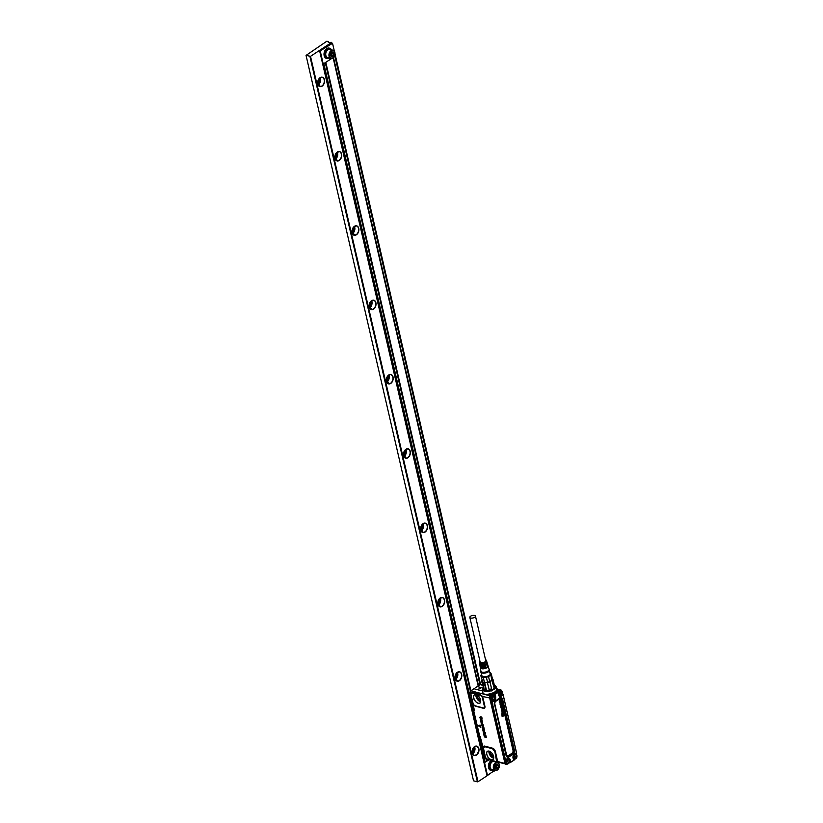<?xml version="1.0" encoding="UTF-8"?>
<svg xmlns="http://www.w3.org/2000/svg" width="823" height="823" viewBox="0 0 823 823"><rect width="100%" height="100%" fill="white"/><g stroke="black" fill="none" stroke-linecap="round" stroke-linejoin="round"><path stroke-width="1.23" d="M469.83 617.384L480.118 661.98A2.891 1.276 -13 0 0 480.961 662.628A2.891 1.276 -13 0 0 484.171 662.278A2.891 1.276 -13 0 0 485.755 660.674L475.468 616.088A2.891 1.276 -13 0 0 474.624 615.439A2.891 1.276 -13 0 0 471.414 615.779A2.891 1.276 -13 0 0 469.83 617.384A2.891 1.276 -13 0 0 470.663 618.032A2.891 1.276 -13 0 0 473.873 617.682A2.891 1.276 -13 0 0 475.468 616.088M485.539 659.748A3.611 1.605 167 0 1 486.321 660.231A3.611 1.605 167 0 1 486.455 660.468A3.611 1.605 167 0 1 483.698 662.782A3.611 1.605 167 0 1 479.552 662.433A3.611 1.605 167 0 1 479.408 662.093A3.611 1.605 167 0 1 479.902 661.044M485.519 667.535L485.58 667.803A2.891 1.276 167 0 1 481.784 668.019M485.076 665.622L485.159 665.941A2.891 1.276 167 0 1 481.218 666.064M484.634 663.708L484.726 664.089A2.891 1.276 167 0 1 480.694 664.11M487.895 665.612A3.992 1.769 167 0 1 487.957 665.694A3.992 1.769 167 0 1 488.101 665.961A3.992 1.769 167 0 1 487.535 667.247L487.329 666.496A3.94 1.739 -13 0 0 487.885 665.221L487.545 664.13A3.868 1.708 167 0 1 487.021 665.365L486.815 664.614A3.817 1.687 -13 0 0 487.329 663.4L487 662.299A3.734 1.656 167 0 1 486.506 663.482L486.3 662.731A3.693 1.636 -13 0 0 486.784 661.569L486.455 660.468M480.498 668.122A3.992 1.769 167 0 1 480.334 667.751A3.992 1.769 167 0 1 480.365 667.35A3.94 1.739 -13 0 0 486.167 667.258L486.372 668.009A3.992 1.769 167 0 1 480.498 668.122M485.58 667.803L486.372 668.009M485.159 665.941L485.858 666.126A3.868 1.708 167 0 1 480.179 666.219A3.868 1.708 167 0 1 480.025 665.869L480.21 667A3.94 1.739 -13 0 0 480.365 667.36M480.025 665.869A3.868 1.708 167 0 1 480.056 665.468A3.817 1.687 -13 0 0 485.652 665.375L485.858 666.126M484.726 664.089L485.344 664.254A3.734 1.656 167 0 1 479.871 664.326A3.734 1.656 167 0 1 479.716 663.986L479.902 665.107A3.817 1.687 -13 0 0 480.056 665.468M479.408 662.093L479.593 663.225A3.693 1.636 -13 0 0 479.747 663.564A3.693 1.636 -13 0 0 485.128 663.492L485.344 664.254M488.965 668.996A4.208 1.862 167 0 1 489.088 669.253A4.208 1.862 167 0 1 485.879 671.949A4.208 1.862 167 0 1 481.054 671.527A4.208 1.862 167 0 1 480.889 671.146L480.334 667.751M489.397 669.613A4.506 1.996 167 0 1 489.418 669.655A4.506 1.996 167 0 1 486.424 672.72A4.506 1.996 167 0 1 480.951 672.36A4.506 1.996 167 0 1 480.766 671.65L480.869 671.012M490.045 673.389L490.055 673.399A4.3 1.903 167 0 1 490.21 673.739A4.3 1.903 167 0 1 486.866 676.455A4.3 1.903 167 0 1 482.011 676.012L481.846 675.292M489.86 672.586A5.02 2.222 167 0 1 487.473 676.609A5.02 2.222 167 0 1 482.257 676.856A5.02 2.222 167 0 1 481.65 674.479M492.977 679.314L492.483 678.913A5.36 2.376 167 0 1 492.473 679.037L491.31 674.006A5.36 2.376 167 0 1 490.765 675.097L491.928 680.127A5.36 2.376 167 0 1 491.804 680.251L493.913 687.226A5.782 2.562 167 0 0 494.047 687.071A5.782 2.562 167 0 0 494.52 686.012L492.977 679.314A5.782 2.562 167 0 1 492.37 680.539M492.473 679.037A5.36 2.376 167 0 1 491.928 680.127L489.685 681.598A5.36 2.376 167 0 1 487.545 682.267A5.36 2.376 167 0 1 487.298 682.318L489.171 689.52A5.782 2.562 167 0 0 491.547 688.779L490.004 682.092A5.782 2.562 167 0 1 487.617 682.833M490.765 675.097L488.533 676.568A5.36 2.376 167 0 1 487.607 676.907A5.36 2.376 167 0 1 486.383 677.236L487.545 682.267L484.449 682.473A5.36 2.376 167 0 1 482.854 682.051L484.109 689.273A5.782 2.562 167 0 0 484.243 689.335A5.782 2.562 167 0 0 485.879 689.746L484.336 683.049A5.782 2.562 167 0 1 482.566 682.576M491.31 674.006L490.446 672.741A5.36 2.376 167 0 0 489.839 672.504M480.827 675.755L482.854 682.051L480.827 675.755A5.36 2.376 167 0 1 481.373 674.654L481.64 674.418M486.383 677.236L483.286 677.442A5.36 2.376 167 0 1 481.692 677.02M488.533 676.568L489.685 681.598A5.36 2.376 167 0 0 489.911 681.495L490.004 682.092M483.286 677.442L484.449 682.473A5.36 2.376 167 0 0 484.665 682.493L484.336 683.049M481.98 680.786A5.36 2.376 167 0 0 481.98 680.899L481.65 681.249A5.782 2.562 167 0 1 481.918 680.487M481.65 681.249L483.698 688.337M481.98 680.899A5.36 2.376 -13 0 0 482.011 681.115A5.36 2.376 -13 0 0 482.72 681.979M484.469 689.427A5.36 2.376 -13 0 0 484.665 689.53A5.36 2.376 -13 0 0 486.372 689.921L484.665 682.493A5.36 2.376 -13 0 0 487.298 682.318L489.171 689.52M489.006 689.756A5.36 2.376 -13 0 0 491.629 688.933L491.547 688.779M493.913 687.226L491.804 680.251A5.36 2.376 -13 0 1 489.911 681.495L491.629 688.933M492.483 678.913A5.36 2.376 -13 0 0 492.452 678.708A5.36 2.376 -13 0 0 492.329 678.399M494.17 686.598C496.464 689.118 485.807 692.585 484.13 689.869A5.36 2.376 167 0 1 483.934 689.437L482.011 681.115M494.479 686.259A5.874 2.603 167 0 1 494.644 686.444A5.874 2.603 167 0 1 490.837 690.456A5.874 2.603 167 0 1 483.657 690.024A5.874 2.603 167 0 1 483.687 688.409A5.956 2.634 167 0 0 483.368 689.643L483.389 689.736M485.2 691.011A5.956 2.634 167 0 1 483.595 690.116A5.956 2.634 167 0 1 483.368 689.643M494.489 686.228A5.956 2.634 167 0 1 494.746 686.495A5.956 2.634 167 0 1 494.973 686.968A5.956 2.634 167 0 1 493.923 688.995M483.749 690.446A5.956 2.634 167 0 1 483.636 690.312L483.41 689.839M494.993 687.061A5.956 2.634 167 0 1 495.014 687.154A5.956 2.634 167 0 1 494.973 687.853M499.798 700.558L499.828 699.869A0.844 0.576 104.9 0 0 499.756 699.92L499.962 700.538L499.726 699.951M500.919 702.533L500.785 701.988M501.485 707.564L501.454 706.957A0.844 0.576 104.9 0 0 501.392 706.998L501.341 707.08M502.966 712.296L503.048 712.255A1.718 1.183 104.9 0 0 503.048 712.255L502.822 711.977A1.111 0.761 -75.1 0 1 502.874 712.08A2.078 1.43 104.9 0 0 502.884 712.132A1.975 1.358 104.9 0 0 502.904 712.162A0.833 0.576 104.9 0 0 502.946 712.255L503.151 712.296A1.697 1.173 -75.1 0 1 503.172 712.286L503.151 711.782M502.153 710.949L502.297 710.907A0.802 0.556 104.9 0 0 502.483 710.774L502.339 710.208A1.07 0.73 104.9 0 0 502.205 710.311L502.4 710.949A0.813 0.566 104.9 0 0 502.596 710.815L502.658 710.177M499.756 699.303L499.87 699.344A1.307 0.905 104.9 0 0 499.479 699.787A0.761 0.525 104.9 0 0 499.376 700.126L499.366 700.26A0.823 0.566 104.9 0 0 499.705 700.939A0.854 0.586 -75.1 0 1 499.252 700.229L499.263 700.095A0.833 0.576 -75.1 0 1 499.756 699.303L500.178 700.383A0.926 0.638 104.9 0 0 500.23 700.363L500.219 699.601M499.808 700.97L499.695 700.959A0.854 0.586 -75.1 0 1 499.695 700.959A0.823 0.566 104.9 0 0 500.6 700.363L500.641 700.25A0.751 0.514 104.9 0 0 500.446 699.303L500.312 699.231A0.813 0.556 104.9 0 0 500.189 699.221L500.075 699.18A0.998 0.689 -75.1 0 1 500.209 699.19L500.353 699.241M500.281 700.311L500.106 699.355M499.283 702.091L500.754 700.692M499.314 702.112L500.662 700.661M499.211 701.813L500.713 700.651M500.271 702.863L500.117 703.223A0.761 0.525 104.9 0 1 500.003 703.037A1.481 1.018 104.9 0 1 499.9 702.677A2.006 1.379 104.9 0 1 499.88 702.554A0.874 0.607 104.9 0 1 499.88 702.317L500.723 701.505A1.944 1.337 104.9 0 0 500.806 701.453A1.708 1.173 104.9 0 0 500.878 701.391L501.135 701.968A1.09 0.751 104.9 0 1 501.258 702.441L500.477 702.842A2.047 1.409 -75.1 0 1 500.435 702.76A1.975 1.358 -75.1 0 1 500.405 702.677A3.827 2.634 -75.1 0 1 500.374 702.585A3.57 2.459 -75.1 0 1 500.343 702.503A1.523 1.049 104.9 0 0 500.281 702.358L500.137 702.626A0.864 0.597 104.9 0 0 500.147 702.677L500.23 702.811M500.662 704.426L500.302 703.86A0.761 0.525 104.9 0 0 501.032 704.817A1.296 0.895 104.9 0 0 501.505 704.262A0.751 0.514 104.9 0 0 501.382 703.243L501.156 703.13A0.782 0.535 104.9 0 0 500.981 703.161L501.186 703.572M500.693 704.437L500.878 704.426A0.998 0.689 104.9 0 0 501.135 704.251L501.217 703.603M500.497 704.848L500.61 704.858A0.844 0.576 -75.1 0 1 500.59 704.869L500.703 704.889A0.833 0.576 104.9 0 0 500.703 704.889L500.579 704.869A0.813 0.556 -75.1 0 1 500.178 703.83L500.394 703.428M501.649 706.093L501.402 705.342A1.677 1.152 104.9 0 0 501.402 705.476A3.333 2.294 104.9 0 0 501.402 705.609A4.845 3.333 104.9 0 0 501.402 705.723A1.697 1.173 104.9 0 1 501.413 705.764A2.366 1.636 104.9 0 1 501.413 705.836A2.315 1.595 104.9 0 1 501.413 705.939A0.761 0.525 104.9 0 1 501.402 706.031L500.878 706.473M501.691 706.124L501.948 705.63A0.772 0.535 104.9 0 0 501.948 705.455A1.42 0.977 104.9 0 0 501.835 704.941A0.833 0.576 104.9 0 0 501.804 704.869L501.114 705.26A1.965 1.348 104.9 0 0 501.114 705.352A2.068 1.42 104.9 0 0 501.125 705.455A9.053 6.234 104.9 0 0 501.125 705.558A7.428 5.113 104.9 0 0 501.135 705.65L501.012 705.63A7.438 5.123 -75.1 0 1 501.012 705.527A9.074 6.245 -75.1 0 1 501.001 705.434A2.078 1.43 -75.1 0 1 501.001 705.332A1.975 1.358 -75.1 0 1 501.001 705.229L501.228 704.714A0.751 0.514 -75.1 0 1 501.3 704.683L501.444 704.653M500.826 705.167L500.631 705.681A0.813 0.566 104.9 0 0 500.631 705.764A1.337 0.916 104.9 0 0 500.744 706.247A0.844 0.586 104.9 0 0 500.806 706.371L500.693 706.35A0.761 0.525 -75.1 0 1 500.621 706.227A1.481 1.018 -75.1 0 1 500.518 705.743A0.833 0.576 -75.1 0 1 500.518 705.661L500.878 705.146L500.898 705.928A0.885 0.607 104.9 0 0 500.909 705.959L501.135 705.825A1.307 0.895 104.9 0 0 501.135 705.65M501.66 705.681L501.588 705.136M501.361 706.401L501.474 706.443A1.214 0.833 104.9 0 0 501.012 707.204L501.001 707.338A0.823 0.566 104.9 0 0 501.341 708.027A0.854 0.586 -75.1 0 1 500.888 707.307L500.898 707.183A0.833 0.576 -75.1 0 1 501.392 706.381L501.485 706.422A1.317 0.905 104.9 0 1 501.495 706.422L501.814 707.461A0.916 0.638 104.9 0 0 501.865 707.441L501.711 706.257A0.998 0.689 -75.1 0 1 501.845 706.268L501.629 706.412M501.228 708.006L501.341 708.027A0.823 0.566 104.9 0 0 502.236 707.441L502.277 707.338A0.751 0.514 104.9 0 0 502.081 706.381L501.948 706.309A0.813 0.556 104.9 0 0 501.814 706.299L501.711 706.257M501.793 707.369L501.742 706.432M501.516 709.416L501.372 709.292A0.751 0.514 -75.1 0 1 501.32 709.22L501.258 709.056A1.204 0.823 -75.1 0 1 501.228 708.86L501.433 708.325A1.255 0.864 -75.1 0 1 501.629 708.171L502.287 707.729M501.608 709.395L501.372 709.076A1.193 0.823 104.9 0 1 501.351 708.891L501.546 708.366A1.234 0.854 104.9 0 1 501.732 708.202L502.483 707.811L501.896 708.582A1.214 0.833 104.9 0 0 501.804 708.644L501.968 709.2A1.06 0.73 104.9 0 0 502.081 709.138L501.536 709.611M502.863 712.739L502.73 712.584A2.047 1.409 -75.1 0 1 502.688 712.502A1.975 1.358 -75.1 0 1 502.647 712.42A3.827 2.634 -75.1 0 1 502.616 712.327A3.57 2.459 -75.1 0 1 502.586 712.245L502.709 712.265A3.549 2.448 104.9 0 0 502.74 712.348A3.806 2.623 104.9 0 0 502.771 712.44A1.965 1.348 104.9 0 0 502.802 712.523A2.037 1.399 104.9 0 0 502.843 712.605L503.501 712.183A0.792 0.545 104.9 0 0 503.388 711.71L503.131 711.134A1.708 1.173 104.9 0 1 503.048 711.195A1.944 1.337 104.9 0 1 502.976 711.247L502.133 712.06A0.761 0.525 104.9 0 0 502.133 712.307A2.006 1.379 104.9 0 0 502.153 712.42A1.893 1.307 104.9 0 0 502.174 712.543A1.451 0.998 104.9 0 0 502.256 712.78A0.916 0.628 104.9 0 0 502.369 712.965L502.544 712.584M502.637 713.757L503.727 713.582L503.583 713.047L502.637 713.757L503.522 713.057M502.946 715.053L503.717 713.994M501.917 713.757L502.256 716.74L504.232 715.362L502.493 715.938L503.264 714.086L501.896 713.757M503.12 710.702L503.491 710.393A0.792 0.545 104.9 0 0 503.481 709.899A1.841 1.265 104.9 0 0 503.45 709.765A1.265 0.874 104.9 0 0 503.244 709.426L502.946 709.375A1.44 0.998 104.9 0 0 502.781 709.457L501.814 710.969A0.823 0.566 104.9 0 0 501.865 711.154L502.123 711.432A0.802 0.545 104.9 0 0 502.575 711.329A1.409 0.967 104.9 0 0 502.791 711.134A0.885 0.607 104.9 0 0 502.904 710.99L503.048 710.496A0.761 0.525 104.9 0 0 503.018 710.29L502.678 709.92M503.059 709.333L502.843 709.333A1.461 0.998 -75.1 0 0 502.668 709.416L501.886 710.506M500.168 703.284L500.003 703.202A0.772 0.535 -75.1 0 1 499.89 703.017A1.492 1.029 -75.1 0 1 499.787 702.657A2.016 1.389 -75.1 0 1 499.767 702.533A0.895 0.617 -75.1 0 1 499.767 702.286L500.621 701.463A1.934 1.327 104.9 0 0 500.693 701.412A1.687 1.162 104.9 0 0 500.765 701.35M500.734 704.447L500.765 704.385A0.988 0.679 104.9 0 0 501.022 704.21L501.104 703.583M501.855 709.241L501.855 709.159A1.049 0.72 104.9 0 0 501.968 709.097L502.616 708.768M502.308 712.985L502.256 712.944A0.772 0.535 -75.1 0 1 502.133 712.759A1.492 1.029 -75.1 0 1 502.03 712.399A2.016 1.389 -75.1 0 1 502.02 712.276A0.895 0.617 -75.1 0 1 502.02 712.029L502.863 711.216A1.934 1.327 104.9 0 0 502.946 711.154A1.687 1.162 104.9 0 0 503.018 711.103L503.048 711.072M503.162 714.045L502.112 714.271M502.143 716.72L501.804 713.716M503.943 714.878L502.472 715.845M502.009 711.411L502.081 711.422A0.813 0.556 -75.1 0 1 502.009 711.411L501.742 711.134A0.854 0.586 -75.1 0 1 501.701 710.949L501.68 710.537M503.09 710.311L503.028 709.786M515.116 757.016L514.941 756.286L515.682 756.44M500.456 693.542L500.291 692.812L501.032 692.966M492.73 698.326L493.142 697.637M507.812 761.08L507.657 761.872M516.175 757.613A1.79 1.234 104.9 0 0 516.175 755.175A1.79 1.234 104.9 0 0 514.375 755.637A1.79 1.234 104.9 0 0 514.375 758.076A1.79 1.234 104.9 0 0 516.175 757.613M501.526 694.139A1.79 1.234 104.9 0 0 501.516 691.701A1.79 1.234 104.9 0 0 499.715 692.174A1.79 1.234 104.9 0 0 499.715 694.612A1.79 1.234 104.9 0 0 501.526 694.139M494.078 699.025A1.79 1.234 104.9 0 0 494.067 696.587A1.79 1.234 104.9 0 0 492.267 697.06A1.79 1.234 104.9 0 0 492.267 699.499A1.79 1.234 104.9 0 0 494.078 699.025M508.727 762.499A1.79 1.234 104.9 0 0 508.727 760.061A1.79 1.234 104.9 0 0 506.927 760.534A1.79 1.234 104.9 0 0 506.927 762.972A1.79 1.234 104.9 0 0 508.727 762.499M490.457 751.749A3.405 1.955 -123.3 0 0 493.584 756.615A3.405 1.955 -123.3 0 0 493.666 756.635M513.861 755.185A2.551 1.759 -75.1 0 1 515.815 754.125A2.551 1.759 -75.1 0 1 516.443 758.004A2.551 1.759 -75.1 0 1 514.498 759.063A2.551 1.759 -75.1 0 1 513.861 755.185M501.793 694.53A2.551 1.759 -75.1 0 1 499.839 695.589A2.551 1.759 -75.1 0 1 499.211 691.711A2.551 1.759 -75.1 0 1 501.156 690.662A2.551 1.759 -75.1 0 1 501.793 694.53M494.345 699.416A2.551 1.759 -75.1 0 1 492.391 700.476A2.551 1.759 -75.1 0 1 491.763 696.608A2.551 1.759 -75.1 0 1 493.707 695.548A2.551 1.759 -75.1 0 1 494.345 699.416M506.412 760.082A2.551 1.759 -75.1 0 1 508.367 759.022A2.551 1.759 -75.1 0 1 508.995 762.89A2.551 1.759 -75.1 0 1 507.05 763.95A2.551 1.759 -75.1 0 1 506.412 760.082M477.443 695.178C477.381 697.451 478.41 699.097 480.55 700.126A3.405 1.955 -123.3 0 0 480.622 700.147M515.692 754.105A2.551 1.759 104.9 0 0 515.568 754.063A2.551 1.759 104.9 0 0 513.624 755.123L513.408 755.545M513.12 756.635L514.375 759.022M501.032 690.631A2.551 1.759 104.9 0 0 500.919 690.59A2.551 1.759 104.9 0 0 500.106 690.651A2.551 1.759 104.9 0 0 499.417 691.104A2.551 1.759 104.9 0 0 498.975 691.649L498.532 692.76M498.46 693.151L499.726 695.548M493.584 695.517A2.551 1.759 104.9 0 0 493.471 695.486A2.551 1.759 104.9 0 0 492.658 695.538A2.551 1.759 104.9 0 0 491.959 695.991A2.551 1.759 104.9 0 0 491.526 696.546L490.992 698.542A2.551 1.759 104.9 0 0 491.238 699.591A2.551 1.759 104.9 0 0 492.154 700.414A2.551 1.759 104.9 0 0 492.277 700.445M508.244 758.991A2.551 1.759 104.9 0 0 508.12 758.96A2.551 1.759 104.9 0 0 506.176 760.01L505.651 762.016A2.551 1.759 104.9 0 0 505.888 763.065A2.551 1.759 104.9 0 0 506.814 763.888A2.551 1.759 104.9 0 0 506.927 763.909M509.55 762.51L509.756 761.625A3.004 2.068 104.9 0 0 508.275 758.539A3.004 2.068 104.9 0 0 506.392 759.485A3.004 2.068 104.9 0 0 506.196 759.752A3.426 2.356 104.9 0 1 509.108 758.343A3.426 2.356 104.9 0 1 510.322 761.717L508.861 763.096M508.779 763.199L514.097 760.133L510.178 762.54L510.322 761.717M516.391 754.475L516.237 753.683M502.976 694.262L516.649 753.22L503.018 694.17L516.566 753.343L515.62 753.642A3.004 2.068 104.9 0 0 513.027 756.512A3.004 2.068 104.9 0 0 513.645 759.063L513.717 759.115C512.42 756.851 513.058 755.03 515.64 753.642L516.288 753.683M502.483 693.933L502.514 695.013L502.02 694.715L502.822 693.954L502.153 693.717M499.417 691.104L498.543 692.02M494.016 694.489L498.244 691.834L498.481 693.017L498.471 691.876M491.064 700.661L491.815 700.887L491.064 700.661L490.457 698.038L490.992 698.542M493.296 700.394A2.747 1.893 -75.1 0 1 492.349 700.64L492.514 700.949A3.004 2.068 104.9 0 0 495.107 698.079A2.994 2.068 -75.1 0 1 492.473 700.929L491.815 700.887L505.661 760.658M505.013 761.1L505.61 763.682L507.318 763.991M506.196 764.454L507.112 764.135L505.888 763.065M510.188 762.643L514.097 760.133L513.717 759.115L514.138 759.938M516.36 758.127L516.751 757.499M515.517 753.642L516.258 753.899L516.474 753.251M502.287 693.161L503.018 694.17L502.02 694.715A3.004 2.068 104.9 0 1 499.53 695.96A2.994 2.068 104.9 0 0 501.979 694.694L501.752 694.581M501.742 691.001L500.343 690.003L500.106 690.651M506.711 764.279L505.353 763.631L506.752 764.289L505.394 763.641L490.23 697.976L490.971 695.949L500.096 689.921L501.701 690.651L500.343 690.003L498.234 691.731M493.224 694.674L491.187 696.011L490.457 698.038L490.745 696.093M491.866 700.908L491.712 701.474L492.72 701.443L491.866 700.908M481.373 722.1L481.794 723.18A1.708 0.977 56.7 0 1 481.794 723.191L481.908 723.211M483.934 731.678L484.613 732.131M495.425 761.398L496.351 761.275A2.551 1.471 56.7 0 1 495.425 761.398L487.679 759.331A2.551 1.471 56.7 0 1 487.298 759.187A2.551 1.471 56.7 0 1 486.568 758.672L488.121 759.557L486.259 758.343A2.551 1.471 56.7 0 1 485.375 756.625L484.5 754.65L485.333 758.23A1.461 0.998 104.9 0 0 485.642 758.806M481.918 723.252L481.743 722.728A1.697 0.977 56.7 0 1 481.733 722.717L481.157 722.44L481.733 723.232A1.697 0.977 56.7 0 1 481.743 723.232L481.959 723.232M483.852 731.647L484.634 732.161L483.862 731.637M493.666 758.343A4.959 2.85 -123.3 0 0 492.319 753.611A4.959 2.85 -123.3 0 0 488.43 751.029A4.959 2.85 -123.3 0 0 486.609 752.572C486.918 757.047 488.893 759.444 492.524 759.773A4.959 2.85 -123.3 0 0 493.522 758.785A4.959 2.85 -123.3 0 0 493.666 758.343M487.298 759.187L495.785 761.573A0.854 0.586 104.9 0 1 495.868 761.625L497.061 761.398L496.351 761.275M484.644 754.372L485.405 758.292L486.187 758.497A3.117 1.79 56.7 0 1 485.117 756.43L484.942 754.753M480.694 727.326L478.41 725.824L480.056 725.022L480.673 727.398L480.004 725.073M478.42 725.619L480.056 725.022M482.103 718.109L481.743 718.86L482.165 718.067L481.805 718.829L482.165 718.067L481.362 716.987L480.961 717.944L481.064 717.039L482.103 718.109M480.899 717.985L481.064 717.039L480.899 717.985M480.323 716.946L480.004 717.594L480.323 716.946L480.004 717.594L480.611 718.397L480.961 717.944M481.928 718.057L481.64 718.623L481.29 717.275L481.105 718.304L480.159 718.273L480.334 716.874M479.819 717.502L480.406 716.843M481.352 717.245L480.683 718.654M481.702 719.456L482.278 721.277L481.774 721.74L480.776 721.39L482.083 721.411L480.498 720.187L481.753 720.248L481.085 719.292A1.697 0.977 -123.3 0 0 481.064 719.281L481.897 719.374M481.877 719.446L481.897 720.598M480.262 718.788L481.836 719.405M480.478 720.002L481.764 719.971M480.755 721.205L482.041 721.174M481.969 720.567L482 721.781M481.352 723.129L481.26 721.853L481.99 722.975A1.697 0.977 -123.3 0 1 481.99 722.985L481.99 722.121L482.35 723.674L481.198 723.304A1.697 0.977 -123.3 0 0 481.198 723.283L481.393 723.119M482.093 722.08L482.35 723.674M480.93 722.141L482.052 722.933A1.708 0.977 56.7 0 1 482.052 722.944L482.494 723.366M483.008 724.466L483.101 725.156L481.465 724.117L482.967 724.435M483.06 725.444L481.949 725.392L483.07 725.629M481.794 725.351L481.712 725.649A1.697 0.977 -123.3 0 0 481.764 725.835L481.98 725.907M483.091 725.444L483.358 726.308L481.928 725.855M484.119 728.489L483.729 726.935L483.07 726.874L484.119 728.489M483.019 726.915L482.916 727.954M483.79 728.036L483.646 727.388A1.697 0.977 -123.3 0 1 483.636 727.378L483.214 728.458L482.576 728.262L482.453 726.483L482.967 727.902M482.083 727.316L482.515 726.442L482.638 726.976M483.502 727.275L482.926 728.468M483.657 728.118L483.821 728.633M484.294 730.34L483.008 729.271L483.482 730.69M483.502 729.24L483.543 730.649M484.654 730.145L484.438 730.937L484.253 729.199L482.741 728.797L484.716 730.114M482.69 728.839L483.348 728.725L482.607 729.569L483.523 730.701M482.906 730.608L485.22 732.449L483.513 732.974L482.957 730.557L485.22 732.449M483.492 733.17L485.436 733.756L483.914 733.735L483.934 734.888L483.554 733.128L485.519 734.106M486.331 737.398L485.673 736.04L485.251 737.079L484.377 735.68L484.418 736.986L483.945 735.124L485.868 735.556L486.352 737.315M483.945 735.124L485.817 735.608L486.28 737.357M494.818 751.471L495.353 751.481A3.117 1.79 56.7 0 0 492.545 748.179A0.854 0.586 -75.1 0 1 492.504 748.765L494.818 751.471L496.547 761.069M492.504 748.765L484.757 746.698L483.42 748.045L484.891 754.547M483.266 748.261L484.675 754.352M480.622 701.865A4.959 2.85 -123.3 0 0 479.284 697.122A4.959 2.85 -123.3 0 0 475.385 694.54A4.959 2.85 -123.3 0 0 473.564 696.083C472.33 700.229 479.83 706.371 480.622 701.865L479.943 702.976A4.907 2.819 -123.3 0 0 480.231 702.719M472.793 702.924L470.797 694.242L473.009 703.089M472.402 693.182L480.159 695.25A2.551 1.471 56.7 0 1 481.26 695.919L480.344 694.725L472.597 692.657L471.476 693.305A2.551 1.471 56.7 0 1 472.402 693.182L472.597 692.657A0.854 0.586 104.9 0 0 472.639 692.513L471.065 692.997A0.854 0.679 -145 0 1 471.281 693.511L470.91 694.746M482.257 690.147L481.373 690.734L473.966 688.758L471.003 690.775A1.533 1.049 -75.1 0 0 470.252 692.585L470.797 694.242A3.117 1.79 56.7 0 1 471.065 692.997L470.252 692.688M470.17 692.256A1.358 0.936 -75.1 0 1 470.396 691.392A1.461 0.998 104.9 0 0 470.18 692.524L470.17 692.266M505.579 764.166A1.42 0.977 -75.1 0 1 505.065 763.466L489.664 697.955L481.589 696.268A2.551 1.471 56.7 0 1 482.463 697.955L484.346 706.134A2.551 1.471 56.7 0 1 483.07 707.893A0.854 0.586 -75.1 0 1 483.327 708.284L475.581 706.216A3.117 1.79 56.7 0 1 472.927 703.428L474.408 710.558M473.791 710.907L474.449 710.455L473.719 711.021L479.706 736.132L473.791 711.072M480.118 736.287L483.152 747.757A3.117 1.79 56.7 0 1 484.788 746.111A0.854 0.586 -75.1 0 1 484.757 746.698M480.611 718.397L480.663 718.356A8.518 4.897 56.7 0 1 480.673 718.356L480.066 717.553M479.871 717.461L480.282 716.648L479.871 717.461M481.64 718.623L481.98 718.026M482.34 721.236L482.062 721.75L482.34 721.236M482.751 723.026L482.401 723.643L482.751 723.026M483.029 724.394L481.476 723.849M482.803 724.518L483.163 725.125M483.77 725.948L483.152 725.392M482.484 727.378L482.864 727.923M482.144 727.285L482.515 726.442L482.144 727.285M484.233 734.836L483.986 733.746M484.438 735.7L484.665 737.007M485.303 735.937L485.477 737.13M479.984 736.225L484.613 754.403M483.07 707.893L475.324 705.825A2.551 1.471 56.7 0 1 474.676 705.527A2.551 1.471 56.7 0 1 473.143 703.542M470.489 692.956L474.377 710.588M480.745 688.45L478.739 688.995L480.745 688.45M505.065 763.466L489.85 697.976A1.471 1.018 -75.1 0 1 490.539 696.032L494.489 693.336L494.119 692.575L496.3 690.641L496.536 688.758L497.504 689.273L496.608 688.779M482.463 697.955L482.998 697.966A3.117 1.79 56.7 0 0 481.939 695.898L480.385 694.581L480.159 695.25M473.966 688.758L470.91 690.785A1.461 0.998 104.9 0 0 470.406 691.382L470.386 691.413M481.373 690.734L482.648 690.106M482.792 688.038L477.299 686.567L475.54 687.637L480.293 684.685A1.533 1.049 -75.1 0 1 480.982 684.551L480.21 684.695A1.461 0.998 104.9 0 1 480.488 684.582M490.683 696.052L490.611 696.093A1.42 0.977 104.9 0 0 489.942 697.966M499.386 690.322L491.125 695.754M488.214 694.221C485.57 694.735 483.811 694.262 482.947 692.822L482.329 693.799L488.214 695.363L488.214 694.221L494.119 692.575M500.466 689.756A1.533 1.049 104.9 0 0 499.674 689.849L495.837 692.452L497.246 691.382L496.3 690.641M495.333 691.773L495.837 692.452L495.24 692.945M490.611 696.093L495.22 692.925L494.767 692.205M482.947 692.822L482.206 689.911L482.854 688.079M495.353 751.481L497.236 759.66A3.117 1.79 56.7 0 1 497.061 761.398L504.787 763.456A1.533 1.049 104.9 0 0 505.703 764.269A1.471 1.018 104.9 0 1 504.972 763.466L489.664 697.955A1.533 1.049 104.9 0 1 490.385 695.949L488.214 695.363L492.782 694.303L492.298 693.264M331.566 51.191A3.745 2.572 -75.1 0 1 334.879 52.775A3.745 2.572 -75.1 0 1 334.992 53.948A3.745 2.572 -75.1 0 1 334.385 56.231A3.745 2.572 -75.1 0 1 333.078 57.723A3.745 2.572 -75.1 0 1 329.766 56.139A3.745 2.572 -75.1 0 1 331.566 51.191M331.916 56.869L330.64 55.563L331.052 53.145L332.729 52.044L334.004 53.351L333.593 55.769L331.916 56.869M334.344 56.293A4.249 2.932 -75.1 0 1 334.303 56.376A4.249 2.932 -75.1 0 1 332.821 58.073A4.249 2.932 -75.1 0 1 330.867 58.474A4.249 2.932 -75.1 0 1 329.056 56.273A4.249 2.932 -75.1 0 1 331.103 50.645A4.249 2.932 -75.1 0 1 333.058 50.254A4.249 2.932 -75.1 0 1 334.879 52.456A4.249 2.932 -75.1 0 1 334.992 53.783A4.249 2.932 -75.1 0 1 334.992 53.865M333.058 50.254L329.838 49.39A4.249 2.932 104.9 0 0 327.883 49.791A4.249 2.932 104.9 0 0 325.836 55.408A4.249 2.932 104.9 0 0 327.647 57.61L330.867 58.474M329.776 58.176L327.379 58.639L325.106 55.892C324.674 52.929 325.527 50.584 327.677 48.855L330.116 48.362L331.967 49.956M330.116 48.362L329.159 48.115A5.319 3.662 104.9 0 0 326.721 48.608A5.319 3.662 104.9 0 0 324.159 55.635A5.319 3.662 104.9 0 0 326.422 58.382L327.379 58.639M320.312 51.314L487.442 775.235L486.846 775.071L319.715 51.16L332.533 43.29L334.364 51.232M334.992 53.783L480.57 684.541M498.553 762.407L498.748 763.26M498.728 768.322A4.249 2.932 -75.1 0 1 498.687 768.404A4.249 2.932 -75.1 0 1 497.205 770.102A4.249 2.932 -75.1 0 1 495.251 770.503A4.249 2.932 -75.1 0 1 493.44 768.301A4.249 2.932 -75.1 0 1 495.487 762.674A4.249 2.932 -75.1 0 1 497.442 762.283A4.249 2.932 -75.1 0 1 499.263 764.474A4.249 2.932 -75.1 0 1 499.376 765.812L499.376 765.976A3.745 2.572 -75.1 0 1 498.769 768.25A3.745 2.572 -75.1 0 1 497.462 769.752A3.745 2.572 -75.1 0 1 494.15 768.168A3.745 2.572 -75.1 0 1 495.95 763.219A3.745 2.572 -75.1 0 1 499.263 764.804A3.745 2.572 -75.1 0 1 499.376 765.976L499.077 767.592M494.829 770.39L487.442 775.235M331.659 58.526L323.809 63.566L485.107 762.211L486.588 761.265L486.084 759.084M334.004 56.869L334.899 56.314L479.994 684.818M491.341 760.493A5.319 3.662 104.9 0 0 491.105 760.627A5.319 3.662 104.9 0 0 488.543 767.664A5.319 3.662 104.9 0 0 490.806 770.41L491.763 770.667L489.49 767.921A5.319 3.662 104.9 0 1 492.061 760.884A5.319 3.662 104.9 0 1 492.288 760.74M332.533 43.29L330.897 43.814L330.723 43.074L331.648 42.467L331.813 43.208L331.638 42.354L328.984 42.405L328.192 41.603L328.336 42.23M323.809 63.566L485.128 762.221M331.607 58.526L325.291 62.62L470.437 691.32M325.291 62.62L323.84 63.577M325.815 62.353L470.9 690.795L470.406 691.382M486.712 759.259L486.588 761.265M333.15 57.836L478.173 685.981M488.893 759.835L487.113 761.008M333.49 57.507L478.533 685.744M333.973 56.921L334.899 56.314M323.079 48.948L322.904 48.197L321.412 49.185L321.587 49.925L330.897 43.814M322.904 48.197L325.239 46.674L325.404 47.415M323.737 47.652L323.912 48.403M325.239 46.674L327.564 45.142L327.739 45.893M326.062 46.129L326.237 46.87M327.564 45.142L329.889 43.619L330.064 44.36M328.398 44.596L328.562 45.347M490.323 773.342L493.481 771.264M495.035 770.554L493.543 771.532M329.889 43.619L330.723 43.074M319.715 51.16L321.412 49.185M487.988 774.875L490.385 773.61M309.932 56.448L477.402 781.85L477.988 781.737L310.518 56.334L306.053 55.408L473.534 780.821L477.402 781.85M306.053 55.408L326.875 41.191L328.192 41.603M438.206 602.364A3.148 2.171 104.9 0 0 438.7 600.502M455.366 676.691A3.148 2.171 104.9 0 0 455.86 674.819M472.525 751.018A3.148 2.171 104.9 0 0 473.019 749.146M420.615 528.489A2.973 2.047 104.9 0 0 421.397 525.568L424.658 523.222A4.681 3.22 -75.1 0 1 425.152 523.294A4.681 3.22 -75.1 0 1 427.281 526.854A4.681 3.22 -75.1 0 1 425.296 531.607A4.681 3.22 -75.1 0 1 423.248 532.409L420.615 528.479M403.455 454.183A4.845 3.333 104.9 0 0 406.181 458.288A4.845 3.333 104.9 0 0 408.301 457.444A4.845 3.333 104.9 0 0 410.348 452.166A4.845 3.333 104.9 0 0 407.642 448.761A4.845 3.333 104.9 0 0 404.247 451.23A4.845 3.333 104.9 0 0 403.455 454.183A2.973 2.047 104.9 0 0 404.237 451.241L407.498 448.895A4.681 3.22 -75.1 0 1 407.992 448.967A4.681 3.22 -75.1 0 1 410.132 452.527A4.681 3.22 -75.1 0 1 408.136 457.279A4.681 3.22 -75.1 0 1 406.089 458.082L403.455 454.152M386.296 379.866A4.845 3.333 104.9 0 0 389.022 383.96A4.845 3.333 104.9 0 0 391.141 383.127A4.845 3.333 104.9 0 0 393.188 377.839A4.845 3.333 104.9 0 0 390.483 374.434A4.845 3.333 104.9 0 0 387.088 376.903A4.845 3.333 104.9 0 0 386.296 379.866A2.973 2.047 104.9 0 0 387.077 376.924L390.339 374.568A4.681 3.22 -75.1 0 1 390.832 374.65A4.681 3.22 -75.1 0 1 392.972 378.21A4.681 3.22 -75.1 0 1 390.976 382.952A4.681 3.22 -75.1 0 1 388.929 383.765L386.296 379.835M369.136 305.518A2.973 2.047 104.9 0 0 369.918 302.597A4.845 3.333 104.9 0 0 369.136 305.539A4.845 3.333 104.9 0 0 371.862 309.633A4.845 3.333 104.9 0 0 373.981 308.8A4.845 3.333 104.9 0 0 376.029 303.522A4.845 3.333 104.9 0 0 373.323 300.117A4.845 3.333 104.9 0 0 369.928 302.586M351.977 231.212A4.845 3.333 104.9 0 0 354.703 235.316A4.845 3.333 104.9 0 0 356.822 234.473A4.845 3.333 104.9 0 0 358.869 229.195A4.845 3.333 104.9 0 0 356.164 225.79A4.845 3.333 104.9 0 0 352.769 228.259A4.845 3.333 104.9 0 0 351.977 231.212A2.973 2.047 104.9 0 0 352.758 228.269L356.02 225.924A4.681 3.22 -75.1 0 1 356.513 225.996A4.681 3.22 -75.1 0 1 358.653 229.555A4.681 3.22 -75.1 0 1 356.657 234.308A4.681 3.22 -75.1 0 1 354.61 235.111L351.977 231.181M334.817 156.874A2.973 2.047 104.9 0 0 335.599 153.952L338.86 151.597A4.681 3.22 -75.1 0 1 339.364 151.669A4.681 3.22 -75.1 0 1 341.494 155.228A4.681 3.22 -75.1 0 1 339.498 159.981A4.681 3.22 -75.1 0 1 337.451 160.794L334.817 156.864A4.845 3.333 104.9 0 0 337.543 160.989A4.845 3.333 104.9 0 0 339.673 160.146A4.845 3.333 104.9 0 0 341.71 154.868A4.845 3.333 104.9 0 0 339.004 151.463A4.845 3.333 104.9 0 0 335.609 153.932A4.845 3.333 104.9 0 0 334.817 156.884M317.657 82.547A2.973 2.047 104.9 0 0 318.439 79.625L321.7 77.28A4.681 3.22 -75.1 0 1 322.204 77.352A4.681 3.22 -75.1 0 1 324.334 80.911A4.681 3.22 -75.1 0 1 322.338 85.654A4.681 3.22 -75.1 0 1 320.291 86.466L317.657 82.537A4.845 3.333 104.9 0 0 320.384 86.662A4.845 3.333 104.9 0 0 322.513 85.829A4.845 3.333 104.9 0 0 324.55 80.541A4.845 3.333 104.9 0 0 321.844 77.136A4.845 3.333 104.9 0 0 318.45 79.605A4.845 3.333 104.9 0 0 317.657 82.567M420.697 529.652A3.148 2.171 104.9 0 0 420.8 529.58A3.148 2.171 104.9 0 0 422.034 524.611M420.656 529.395A2.973 2.047 104.9 0 0 421.88 524.807M423.032 523.716A4.681 3.22 -75.1 0 1 421.109 530.917M403.537 455.325A3.148 2.171 104.9 0 0 403.64 455.263A3.148 2.171 104.9 0 0 404.875 450.284M403.496 455.068A2.973 2.047 104.9 0 0 404.721 450.479M405.873 449.389A4.681 3.22 -75.1 0 1 403.949 456.6M386.378 380.998A3.148 2.171 104.9 0 0 386.481 380.936A3.148 2.171 104.9 0 0 387.715 375.957M386.337 380.751A2.973 2.047 104.9 0 0 387.561 376.162M388.713 375.062A4.681 3.22 -75.1 0 1 386.789 382.273M369.218 306.67A3.148 2.171 104.9 0 0 369.321 306.609A3.148 2.171 104.9 0 0 370.556 301.64M369.177 306.423A2.973 2.047 104.9 0 0 370.401 301.835M371.554 300.734A4.681 3.22 -75.1 0 1 369.63 307.946M352.059 232.353A3.148 2.171 104.9 0 0 352.162 232.281A3.148 2.171 104.9 0 0 353.396 227.313M352.018 232.096A2.973 2.047 104.9 0 0 353.242 227.508M354.394 226.418A4.681 3.22 -75.1 0 1 352.47 233.619M334.899 158.026A3.148 2.171 104.9 0 0 335.002 157.965A3.148 2.171 104.9 0 0 336.247 152.985M334.858 157.779A2.973 2.047 104.9 0 0 336.082 153.181M337.235 152.09A4.681 3.22 -75.1 0 1 335.311 159.302M317.74 83.699A3.148 2.171 104.9 0 0 317.843 83.637A3.148 2.171 104.9 0 0 319.087 78.658M317.699 83.452A2.973 2.047 104.9 0 0 318.923 78.864M320.075 77.763A4.681 3.22 -75.1 0 1 318.151 84.975M437.815 603.722A2.973 2.047 104.9 0 0 439.04 599.134M437.857 603.969A3.148 2.171 104.9 0 0 439.194 598.928M454.975 678.049A2.973 2.047 104.9 0 0 456.199 673.451M455.016 678.296A3.148 2.171 104.9 0 0 456.354 673.255M472.135 752.366A2.973 2.047 104.9 0 0 473.359 747.778M472.176 752.623A3.148 2.171 104.9 0 0 473.513 747.582M496.31 764.608L496.187 767.314L495.312 767.89A2.13 1.461 104.9 0 0 495.343 767.869A2.13 1.461 104.9 0 0 496.392 766.11A2.13 1.461 104.9 0 0 496.238 764.649M496.3 768.898L495.024 767.592L495.436 765.174L497.123 764.073L498.388 765.38L497.977 767.787L496.3 768.898M496.598 764.906L498.388 765.38M496.187 767.314L497.977 767.787M440.192 598.033A4.681 3.22 -75.1 0 1 438.268 605.244M457.351 672.36A4.681 3.22 -75.1 0 1 455.428 679.572M474.511 746.687A4.681 3.22 -75.1 0 1 472.587 753.889M472.958 748.385A2.973 2.047 -75.1 0 1 473.019 749.177A2.973 2.047 -75.1 0 1 472.536 750.988A2.973 2.047 -75.1 0 1 472.093 751.646M454.934 677.329L455.798 674.058M437.774 603.002L438.638 599.73M438.546 599.905L441.817 597.549A4.681 3.22 -75.1 0 1 442.311 597.621A4.681 3.22 -75.1 0 1 444.441 601.181A4.681 3.22 -75.1 0 1 442.455 605.923A4.681 3.22 -75.1 0 1 440.398 606.736L437.774 602.806M455.705 674.232L458.977 671.866A4.681 3.22 -75.1 0 1 459.471 671.949A4.681 3.22 -75.1 0 1 461.6 675.508A4.681 3.22 -75.1 0 1 459.615 680.251A4.681 3.22 -75.1 0 1 457.557 681.063L454.934 677.134M472.865 748.549A4.681 3.22 -75.1 0 1 476.136 746.194C479.346 747.809 479.552 750.597 476.774 754.578L474.717 755.38A4.681 3.22 -75.1 0 1 474.223 755.308A4.681 3.22 -75.1 0 1 472.093 751.45M369.908 302.607L373.179 300.251A4.681 3.22 -75.1 0 1 373.673 300.323A4.681 3.22 -75.1 0 1 375.813 303.882A4.681 3.22 -75.1 0 1 373.817 308.625A4.681 3.22 -75.1 0 1 371.77 309.438L369.136 305.508M497.442 762.283L494.222 761.419A4.249 2.932 104.9 0 0 492.267 761.81A4.249 2.932 104.9 0 0 490.22 767.437A4.249 2.932 104.9 0 0 492.031 769.639L495.251 770.503M331.926 52.579L331.803 55.285L330.928 55.861A2.13 1.461 104.9 0 0 330.959 55.841A2.13 1.461 104.9 0 0 332.008 54.081A2.13 1.461 104.9 0 0 331.854 52.631M441.961 597.416A4.845 3.333 104.9 0 0 438.566 599.874A4.845 3.333 104.9 0 0 437.774 602.837A4.845 3.333 104.9 0 0 440.5 606.932A4.845 3.333 104.9 0 0 442.62 606.098A4.845 3.333 104.9 0 0 444.667 600.811A4.845 3.333 104.9 0 0 441.961 597.416M459.121 671.733A4.845 3.333 104.9 0 0 455.716 674.202A4.845 3.333 104.9 0 0 454.934 677.154A4.845 3.333 104.9 0 0 457.66 681.259A4.845 3.333 104.9 0 0 459.779 680.415A4.845 3.333 104.9 0 0 461.826 675.138A4.845 3.333 104.9 0 0 459.121 671.733M476.28 746.06A4.845 3.333 104.9 0 0 472.875 748.529A4.845 3.333 104.9 0 0 472.093 751.481A4.845 3.333 104.9 0 0 474.809 755.586A4.845 3.333 104.9 0 0 476.939 754.742A4.845 3.333 104.9 0 0 478.986 749.465A4.845 3.333 104.9 0 0 476.28 746.06M424.802 523.089A4.845 3.333 104.9 0 0 421.407 525.558A4.845 3.333 104.9 0 0 420.615 528.51A4.845 3.333 104.9 0 0 423.341 532.615A4.845 3.333 104.9 0 0 425.46 531.771A4.845 3.333 104.9 0 0 427.507 526.494A4.845 3.333 104.9 0 0 424.802 523.089M494.16 770.205L491.763 770.667M488.049 775.132L477.988 781.737M320.579 49.73L310.518 56.334M320.754 50.47L321.587 49.925M332.214 52.878L334.004 53.351M331.803 55.285L333.593 55.769M513.007 750.391L501.341 699.848A2.202 1.512 104.9 0 0 499.396 698.922L495.899 701.206A2.202 1.512 104.9 0 0 494.839 704.118L506.268 755.041A2.901 1.996 104.9 0 0 508.84 756.265L512.328 753.981A2.901 1.996 104.9 0 0 513.727 750.144L513.007 750.391A2.202 1.512 104.9 0 1 511.947 753.302L508.46 755.596L508.748 756.162L512.245 753.878L511.947 753.302M508.46 755.596A2.202 1.512 104.9 0 1 506.505 754.66L494.839 704.118M499.396 698.922L495.899 701.206M501.341 699.848L501.927 699.632A2.798 1.924 104.9 0 0 499.448 698.439L499.489 698.377A2.901 1.996 104.9 0 1 502.061 699.601L513.727 750.144L514.313 749.918A3.498 2.407 104.9 0 1 512.626 754.547L512.245 753.878A2.798 1.924 104.9 0 0 513.593 750.165L501.927 699.632L502.647 699.375A3.498 2.407 104.9 0 0 499.551 697.894L496.002 700.661A2.901 1.996 104.9 0 0 494.993 701.824A2.901 1.996 104.9 0 0 494.52 703.593A2.901 1.996 104.9 0 0 494.602 704.498L506.032 755.36A3.498 2.407 104.9 0 0 509.139 756.841L508.748 756.162A2.798 1.924 104.9 0 1 506.268 754.979L494.602 704.437A2.798 1.924 104.9 0 1 494.52 703.572M499.551 697.894L495.95 700.733A2.798 1.924 104.9 0 0 494.983 701.844M506.505 754.66L506.032 755.36M490.354 751.677A3.487 2.006 -123.3 0 0 491.166 754.784A3.487 2.006 -123.3 0 0 493.687 756.769M509.478 761.563L509.704 761.604A2.994 2.068 104.9 0 0 508.254 758.539L505.764 760.473M514.437 754.094A2.747 1.893 -75.1 0 1 515.373 753.837M492.72 701.443A3.426 2.356 104.9 0 0 495.436 699.108A3.426 2.356 104.9 0 0 494.973 695.25L494.51 694.777L498.512 692.153L498.368 693.017A3.004 2.068 104.9 0 0 499.53 695.96L498.368 693.017A3.004 2.068 104.9 0 0 498.378 693.038A3.426 2.356 104.9 0 0 499.571 696.392A3.426 2.356 104.9 0 0 502.514 695.013M500.744 695.497A2.747 1.893 -75.1 0 1 498.625 694.941M494.973 695.25L494.489 695.528A3.004 2.068 104.9 0 1 495.107 698.079A2.994 2.068 104.9 0 0 494.448 695.517L494.16 695.682A2.747 1.893 -75.1 0 1 494.448 696.073M496.053 700.188A3.498 2.407 104.9 0 0 494.366 704.817M509.139 756.841L512.626 754.547M502.647 699.375L514.313 749.918M513.706 759.485A3.426 2.356 104.9 0 1 513.243 755.627A3.426 2.356 104.9 0 1 515.97 753.302L515.64 753.642M506.989 758.981A2.747 1.893 -75.1 0 1 509.098 759.547M493.728 757.098A3.796 2.181 56.7 0 1 490.94 754.948A3.796 2.181 56.7 0 1 490.055 751.533A3.796 2.181 56.7 0 1 490.066 751.512M477.309 695.198A3.487 2.006 -123.3 0 0 478.122 698.295A3.487 2.006 -123.3 0 0 480.642 700.28M514.766 759.104L513.562 758.796M516.268 758.117L516.865 756.491M515.97 753.302L516.566 753.343M501.701 690.836L500.61 690.312M492.658 695.538L493.491 694.993L494.16 695.682M490.858 697.955L491.959 695.991M491.238 699.591L491.465 700.579L492.349 700.64M505.559 760.781L505.651 762.016M493.749 757.633A4.434 2.551 56.7 0 1 489.572 751.276M480.694 700.61A3.796 2.181 56.7 0 1 477.906 698.46A3.796 2.181 56.7 0 1 477.021 695.044A3.796 2.181 56.7 0 1 477.021 695.024M490.199 697.966L505.353 763.631L506.022 763.61M509.807 762.787L509.015 762.993M514.221 759.578L514.951 759.094M516.258 758.271L516.937 756.368M516.453 754.537L516.299 753.878M491.454 696.32L490.93 695.939L499.911 690.188M491.712 701.474L505.343 760.524M489.016 751.09L489.016 751.09A4.856 2.788 56.7 0 0 490.138 755.452A4.856 2.788 56.7 0 0 493.687 758.22M480.714 701.145A4.434 2.551 56.7 0 1 476.538 694.787M484.51 754.67L485.405 758.292A1.533 1.049 -75.1 0 0 486.054 759.084L485.333 758.23M487.946 751.08A4.907 2.819 -123.3 0 0 487.597 751.245A4.907 2.819 -123.3 0 0 486.763 752.51A4.907 2.819 -123.3 0 0 488.44 757.654A4.907 2.819 -123.3 0 0 492.627 759.65A4.907 2.819 -123.3 0 0 492.987 759.464A4.907 2.819 -123.3 0 0 493.275 759.207M480.653 701.741A4.856 2.788 56.7 0 1 477.093 698.974A4.856 2.788 56.7 0 1 475.972 694.612L475.972 694.612M474.902 694.602A4.907 2.819 -123.3 0 0 474.552 694.766A4.907 2.819 -123.3 0 0 473.729 696.021A4.907 2.819 -123.3 0 0 475.622 701.422A4.907 2.819 -123.3 0 0 479.943 702.976M490.199 697.719L490.755 696.207M488.121 759.557L495.868 761.625M497.236 759.66L496.701 759.65M492.545 748.179L484.788 746.111M479.644 736.019L480.704 737.151M482.998 697.966L484.891 706.144L484.346 706.134M484.891 706.144A3.117 1.79 56.7 0 1 483.327 708.284M474.604 688.275L470.941 690.775M476.682 686.927L480.21 684.695M472.639 692.513L480.385 694.581M482.587 691.546L482.329 693.799L470.91 690.785M477.299 686.567L480.293 684.685L482.587 685.292M499.674 689.849L497.504 689.273L497.246 691.382L499.674 689.849M494.746 685.333L496.135 686.701L491.218 691.022L482.206 689.911L483.132 687.658M494.325 685.148A6.893 3.045 167 0 1 491.094 690.703A6.893 3.045 167 0 1 483.914 691.022A6.893 3.045 167 0 1 483.152 687.73M494.428 685.58A6.389 2.829 167 0 1 493.44 689.376A6.389 2.829 167 0 1 490.95 690.507A6.389 2.829 167 0 1 484.49 690.878A6.389 2.829 167 0 1 483.338 688.049M494.52 685.981A6.152 2.726 167 0 1 495.158 687.349A6.152 2.726 167 0 1 493.903 689.067M485.241 691.063A6.152 2.726 167 0 1 483.368 690.065A6.152 2.726 167 0 1 483.564 688.223M483.605 688.254A6.131 2.716 -13 0 0 483.379 690.086C483.77 691.197 486.29 691.341 490.92 690.487L493.358 689.386L495.158 687.349A6.131 2.716 -13 0 0 494.52 686.043M495.168 687.195A6.111 2.706 -13 0 0 495.148 687.01A6.111 2.706 -13 0 0 494.51 686.115M483.286 689.931A6.111 2.706 167 0 1 483.235 689.756A6.111 2.706 167 0 1 483.657 688.306M328.212 41.582L328.367 42.24M328.13 41.634L328.264 42.21M488.101 665.961L489.088 669.253M489.047 669.12L489.418 669.655M481.229 672.628L482.011 676.022M489.438 670.735L490.22 674.13M494.808 686.886L495.107 687.555M483.451 689.972L483.749 690.703M494.993 701.824L494.52 703.593M506.299 764.485L507.606 763.97M514.21 759.629L515.054 759.084M516.546 754.65L516.34 753.621M502.688 693.799L502.308 692.976M501.886 691.176L500.878 689.797M506.011 764.423L505.25 763.549L490.096 697.883L490.806 695.96L500.806 689.777M487.597 751.245L488.43 751.029M493.522 758.785L492.987 759.464M474.552 694.766L475.385 694.54M486.054 759.084L506.196 764.145M496.598 688.717L500.97 690.188M482.515 684.962L480.982 684.551M494.304 685.075L496.135 686.701L496.701 689.17M328.254 41.489L328.439 42.251"/></g></svg>
